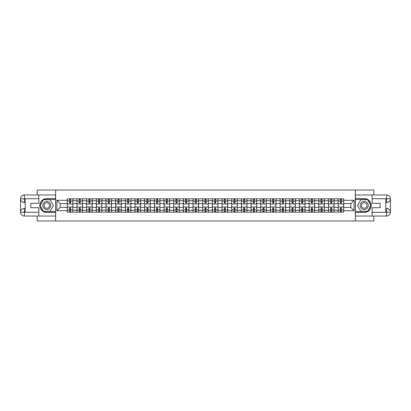 <?xml version="1.0" encoding="UTF-8"?>
<svg xmlns="http://www.w3.org/2000/svg" width="411" height="411" viewBox="0 0 411 411"><rect width="100%" height="100%" fill="white"/><g stroke="black" fill="none" stroke-linecap="round" stroke-linejoin="round"><path stroke-width="0.62" d="M37.165 216.042L37.165 221L373.835 221L373.835 216.042M373.835 194.958L373.835 190L37.165 190L37.165 194.958M76.97 212.163L76.97 200.727L72.881 200.727L72.881 212.163M72.881 200.727L72.881 198.837M76.97 200.727L76.97 198.837M82.549 198.837L82.549 212.163M86.644 212.163L86.644 198.837M92.223 198.837L92.223 212.163M96.318 212.163L96.318 198.837M101.897 198.837L101.897 212.163M105.987 212.163L105.987 198.837M111.566 198.837L111.566 212.163M115.661 212.163L115.661 198.837M121.24 198.837L121.24 212.163M125.334 212.163L125.334 198.837M130.914 198.837L130.914 212.163M135.003 212.163L135.003 198.837M140.583 198.837L140.583 212.163M144.677 212.163L144.677 198.837M150.256 198.837L150.256 212.163M154.351 212.163L154.351 198.837M159.93 198.837L159.93 212.163M164.02 212.163L164.02 198.837M169.599 198.837L169.599 212.163M173.694 212.163L173.694 198.837M179.273 198.837L179.273 212.163M183.368 212.163L183.368 198.837M188.947 198.837L188.947 212.163M193.036 212.163L193.036 198.837M198.616 198.837L198.616 212.163M202.71 212.163L202.71 198.837M208.29 198.837L208.29 212.163M212.384 212.163L212.384 198.837M217.964 198.837L217.964 212.163M222.053 212.163L222.053 198.837M227.632 198.837L227.632 212.163M231.727 212.163L231.727 198.837M237.306 198.837L237.306 212.163M241.401 212.163L241.401 198.837M246.98 198.837L246.98 212.163M251.07 212.163L251.07 198.837M256.649 198.837L256.649 212.163M260.744 212.163L260.744 198.837M266.323 198.837L266.323 212.163M270.417 212.163L270.417 198.837M275.997 198.837L275.997 212.163M280.086 212.163L280.086 198.837M285.666 198.837L285.666 212.163M289.76 212.163L289.76 198.837M295.339 198.837L295.339 212.163M299.434 212.163L299.434 198.837M305.013 198.837L305.013 212.163M309.103 212.163L309.103 198.837M314.682 198.837L314.682 212.163M318.777 212.163L318.777 198.837M324.356 198.837L324.356 212.163M328.451 212.163L328.451 198.837M334.03 198.837L334.03 212.163M338.119 212.163L338.119 198.837M338.119 207.421L334.03 207.421M328.451 207.421L324.356 207.421M318.777 207.421L314.682 207.421M309.103 207.421L305.013 207.421M299.434 207.421L295.339 207.421M289.76 207.421L285.666 207.421M280.086 207.421L275.997 207.421M270.417 207.421L266.323 207.421M260.744 207.421L256.649 207.421M251.07 207.421L246.98 207.421M241.401 207.421L237.306 207.421M231.727 207.421L227.632 207.421M222.053 207.421L217.964 207.421M212.384 207.421L208.29 207.421M202.71 207.421L198.616 207.421M193.036 207.421L188.947 207.421M183.368 207.421L179.273 207.421M173.694 207.421L169.599 207.421M164.02 207.421L159.93 207.421M154.351 207.421L150.256 207.421M144.677 207.421L140.583 207.421M135.003 207.421L130.914 207.421M125.334 207.421L121.24 207.421M115.661 207.421L111.566 207.421M105.987 207.421L101.897 207.421M96.318 207.421L92.223 207.421M86.644 207.421L82.549 207.421M76.97 207.421L72.881 207.421M338.119 203.579L334.03 203.579M328.451 203.579L324.356 203.579M318.777 203.579L314.682 203.579M309.103 203.579L305.013 203.579M299.434 203.579L295.339 203.579M289.76 203.579L285.666 203.579M280.086 203.579L275.997 203.579M270.417 203.579L266.323 203.579M260.744 203.579L256.649 203.579M251.07 203.579L246.98 203.579M241.401 203.579L237.306 203.579M231.727 203.579L227.632 203.579M222.053 203.579L217.964 203.579M212.384 203.579L208.29 203.579M202.71 203.579L198.616 203.579M193.036 203.579L188.947 203.579M183.368 203.579L179.273 203.579M173.694 203.579L169.599 203.579M164.02 203.579L159.93 203.579M154.351 203.579L150.256 203.579M144.677 203.579L140.583 203.579M135.003 203.579L130.914 203.579M125.334 203.579L121.24 203.579M115.661 203.579L111.566 203.579M105.987 203.579L101.897 203.579M96.318 203.579L92.223 203.579M86.644 203.579L82.549 203.579M76.97 203.579L72.881 203.579M60.17 207.421L67.301 207.421L67.301 203.579L60.17 203.579L60.17 207.421L56.882 210.709L56.882 200.291L67.301 200.291L67.301 203.579M343.699 203.579L343.699 207.421L350.83 207.421L350.83 203.579L343.699 203.579L343.699 198.837L67.301 198.837L67.301 200.291M343.699 200.291L354.118 200.291L354.118 210.709L343.699 210.709L343.699 207.421M67.301 207.421L67.301 212.163L343.699 212.163L343.699 210.709M67.301 210.709L56.882 210.709M355.356 221L355.356 190M55.644 221L55.644 190M70.584 211.233L69.593 211.233M69.593 199.767L70.584 199.767M80.258 211.233L79.266 211.233M79.266 199.767L80.258 199.767M89.932 211.233L88.935 211.233M88.935 199.767L89.932 199.767M99.601 211.233L98.609 211.233M98.609 199.767L99.601 199.767M109.275 211.233L108.283 211.233M108.283 199.767L109.275 199.767M118.949 211.233L117.952 211.233M117.952 199.767L118.949 199.767M128.617 211.233L127.626 211.233M127.626 199.767L128.617 199.767M138.291 211.233L137.3 211.233M137.3 199.767L138.291 199.767M147.965 211.233L146.968 211.233M146.968 199.767L147.965 199.767M157.634 211.233L156.642 211.233M156.642 199.767L157.634 199.767M167.308 211.233L166.316 211.233M166.316 199.767L167.308 199.767M176.982 211.233L175.985 211.233M175.985 199.767L176.982 199.767M186.651 211.233L185.659 211.233M185.659 199.767L186.651 199.767M196.324 211.233L195.333 211.233M195.333 199.767L196.324 199.767M205.998 211.233L205.002 211.233M205.002 199.767L205.998 199.767M215.667 211.233L214.676 211.233M214.676 199.767L215.667 199.767M225.341 211.233L224.349 211.233M224.349 199.767L225.341 199.767M235.015 211.233L234.018 211.233M234.018 199.767L235.015 199.767M244.684 211.233L243.692 211.233M243.692 199.767L244.684 199.767M254.358 211.233L253.366 211.233M253.366 199.767L254.358 199.767M264.032 211.233L263.035 211.233M263.035 199.767L264.032 199.767M273.7 211.233L272.709 211.233M272.709 199.767L273.7 199.767M283.374 211.233L282.383 211.233M282.383 199.767L283.374 199.767M293.048 211.233L292.051 211.233M292.051 199.767L293.048 199.767M302.717 211.233L301.725 211.233M301.725 199.767L302.717 199.767M312.391 211.233L311.399 211.233M311.399 199.767L312.391 199.767M322.065 211.233L321.068 211.233M321.068 199.767L322.065 199.767M331.734 211.233L330.742 211.233M330.742 199.767L331.734 199.767M341.407 211.233L340.416 211.233M340.416 199.767L341.407 199.767M56.882 200.291L60.17 203.579M350.83 207.421L354.118 210.709M350.83 203.579L354.118 200.291M72.85 212.163L72.85 204.041L70.584 204.041L70.584 198.837M69.593 198.837L69.593 204.041L67.332 204.041L67.332 198.837M72.85 204.041L72.85 198.837M67.332 212.163L67.332 206.959L69.593 206.959L69.593 212.163M70.584 212.163L70.584 206.959L72.85 206.959M69.593 202.68L70.584 202.68M67.332 206.959L67.332 204.041M70.584 208.32L69.593 208.32M70.584 211.357L69.593 211.357M69.593 209.127L70.584 209.127M70.584 201.873L69.593 201.873M69.593 199.643L70.584 199.643M25.199 202.556L24.362 202.556A3.812 3.812 0 0 1 20.55 198.775A3.812 3.812 0 0 1 24.362 194.958L55.583 194.958L55.583 198.523L46.777 198.523A6.977 6.977 0 0 0 39.8 205.5A6.977 6.977 0 0 0 46.777 212.477L55.583 212.477L55.583 216.042L24.362 216.042A3.812 3.812 0 0 1 20.55 212.225A3.812 3.812 0 0 1 24.362 208.444L25.199 208.444M55.583 212.477L55.583 198.523M38.84 194.958L38.84 203.301L30.84 203.301L30.84 207.699L38.84 207.699L38.84 216.042M24.362 202.556A3.812 3.812 0 0 1 20.55 198.775L24.362 198.837L24.362 202.556A3.812 3.812 0 0 1 20.55 198.775L20.55 212.225L38.84 212.323M24.362 212.323L24.362 216.042A3.812 3.812 0 0 1 20.55 212.225A3.812 3.812 0 0 1 24.362 208.444L24.362 212.163L25.199 212.163L25.199 198.837L24.362 198.837M55.583 199.515L43.325 199.515L39.867 205.5L43.325 211.485L55.583 211.485M385.801 208.444L386.638 208.444A3.812 3.812 0 0 1 390.45 212.225A3.812 3.812 0 0 1 386.638 216.042L355.417 216.042L355.417 212.477L364.223 212.477A6.977 6.977 0 0 0 371.2 205.5A6.977 6.977 0 0 0 364.223 198.523L355.417 198.523L355.417 194.958L386.638 194.958A3.812 3.812 0 0 1 390.45 198.775A3.812 3.812 0 0 1 386.638 202.556L385.801 202.556M355.417 198.523L355.417 212.477M372.161 216.042L372.161 207.699L380.16 207.699L380.16 203.301L372.161 203.301L372.161 194.958M386.638 208.444A3.812 3.812 0 0 1 390.45 212.225L386.638 212.163L386.638 208.444A3.812 3.812 0 0 1 390.45 212.225L390.45 198.775L372.161 198.677M386.638 198.677L386.638 194.958A3.812 3.812 0 0 1 390.45 198.775A3.812 3.812 0 0 1 386.638 202.556L386.638 198.837L385.801 198.837L385.801 212.163L386.638 212.163M355.417 211.485L367.675 211.485L371.133 205.5L367.675 199.515L355.417 199.515M42.744 205.5A4.028 4.028 0 0 0 46.777 209.528A4.028 4.028 0 0 0 50.805 205.5A4.028 4.028 0 0 0 46.777 201.472A4.028 4.028 0 0 0 42.744 205.5M44.018 205.5A2.759 2.759 0 0 0 46.777 208.259A2.759 2.759 0 0 0 49.536 205.5A2.759 2.759 0 0 0 46.777 202.741A2.759 2.759 0 0 0 44.018 205.5M50.121 199.705L53.471 205.5L50.121 211.295L43.427 211.295L40.083 205.5L43.427 199.705L50.121 199.705M360.195 205.5A4.028 4.028 0 0 0 364.223 209.528A4.028 4.028 0 0 0 368.256 205.5A4.028 4.028 0 0 0 364.223 201.472A4.028 4.028 0 0 0 360.195 205.5M361.464 205.5A2.759 2.759 0 0 0 364.223 208.259A2.759 2.759 0 0 0 366.982 205.5A2.759 2.759 0 0 0 364.223 202.741A2.759 2.759 0 0 0 361.464 205.5M367.573 199.705L370.917 205.5L367.573 211.295L360.879 211.295L357.529 205.5L360.879 199.705L367.573 199.705M82.519 212.163L82.519 204.041L80.258 204.041L80.258 198.837M79.266 198.837L79.266 204.041L77.001 204.041L77.001 198.837M82.519 204.041L82.519 198.837M77.001 212.163L77.001 206.959L79.266 206.959L79.266 212.163M80.258 212.163L80.258 206.959L82.519 206.959M79.266 202.68L80.258 202.68M77.001 206.959L77.001 204.041M80.258 208.32L79.266 208.32M80.258 211.357L79.266 211.357M79.266 209.127L80.258 209.127M80.258 201.873L79.266 201.873M79.266 199.643L80.258 199.643M92.192 212.163L92.192 204.041L89.932 204.041L89.932 198.837M88.935 198.837L88.935 204.041L86.675 204.041L86.675 198.837M92.192 204.041L92.192 198.837M86.675 212.163L86.675 206.959L88.935 206.959L88.935 212.163M89.932 212.163L89.932 206.959L92.192 206.959M88.935 202.68L89.932 202.68M86.675 206.959L86.675 204.041M89.932 208.32L88.935 208.32M89.932 211.357L88.935 211.357M88.935 209.127L89.932 209.127M89.932 201.873L88.935 201.873M88.935 199.643L89.932 199.643M101.866 212.163L101.866 204.041L99.601 204.041L99.601 198.837M98.609 198.837L98.609 204.041L96.349 204.041L96.349 198.837M101.866 204.041L101.866 198.837M96.349 212.163L96.349 206.959L98.609 206.959L98.609 212.163M99.601 212.163L99.601 206.959L101.866 206.959M98.609 202.68L99.601 202.68M96.349 206.959L96.349 204.041M99.601 208.32L98.609 208.32M99.601 211.357L98.609 211.357M98.609 209.127L99.601 209.127M99.601 201.873L98.609 201.873M98.609 199.643L99.601 199.643M111.535 212.163L111.535 204.041L109.275 204.041L109.275 198.837M108.283 198.837L108.283 204.041L106.017 204.041L106.017 198.837M111.535 204.041L111.535 198.837M106.017 212.163L106.017 206.959L108.283 206.959L108.283 212.163M109.275 212.163L109.275 206.959L111.535 206.959M108.283 202.68L109.275 202.68M106.017 206.959L106.017 204.041M109.275 208.32L108.283 208.32M109.275 211.357L108.283 211.357M108.283 209.127L109.275 209.127M109.275 201.873L108.283 201.873M108.283 199.643L109.275 199.643M121.209 212.163L121.209 204.041L118.949 204.041L118.949 198.837M117.952 198.837L117.952 204.041L115.691 204.041L115.691 198.837M121.209 204.041L121.209 198.837M115.691 212.163L115.691 206.959L117.952 206.959L117.952 212.163M118.949 212.163L118.949 206.959L121.209 206.959M117.952 202.68L118.949 202.68M115.691 206.959L115.691 204.041M118.949 208.32L117.952 208.32M118.949 211.357L117.952 211.357M117.952 209.127L118.949 209.127M118.949 201.873L117.952 201.873M117.952 199.643L118.949 199.643M130.883 212.163L130.883 204.041L128.617 204.041L128.617 198.837M127.626 198.837L127.626 204.041L125.365 204.041L125.365 198.837M130.883 204.041L130.883 198.837M125.365 212.163L125.365 206.959L127.626 206.959L127.626 212.163M128.617 212.163L128.617 206.959L130.883 206.959M127.626 202.68L128.617 202.68M125.365 206.959L125.365 204.041M128.617 208.32L127.626 208.32M128.617 211.357L127.626 211.357M127.626 209.127L128.617 209.127M128.617 201.873L127.626 201.873M127.626 199.643L128.617 199.643M140.552 212.163L140.552 204.041L138.291 204.041L138.291 198.837M137.3 198.837L137.3 204.041L135.034 204.041L135.034 198.837M140.552 204.041L140.552 198.837M135.034 212.163L135.034 206.959L137.3 206.959L137.3 212.163M138.291 212.163L138.291 206.959L140.552 206.959M137.3 202.68L138.291 202.68M135.034 206.959L135.034 204.041M138.291 208.32L137.3 208.32M138.291 211.357L137.3 211.357M137.3 209.127L138.291 209.127M138.291 201.873L137.3 201.873M137.3 199.643L138.291 199.643M150.226 212.163L150.226 204.041L147.965 204.041L147.965 198.837M146.968 198.837L146.968 204.041L144.708 204.041L144.708 198.837M150.226 204.041L150.226 198.837M144.708 212.163L144.708 206.959L146.968 206.959L146.968 212.163M147.965 212.163L147.965 206.959L150.226 206.959M146.968 202.68L147.965 202.68M144.708 206.959L144.708 204.041M147.965 208.32L146.968 208.32M147.965 211.357L146.968 211.357M146.968 209.127L147.965 209.127M147.965 201.873L146.968 201.873M146.968 199.643L147.965 199.643M159.9 212.163L159.9 204.041L157.634 204.041L157.634 198.837M156.642 198.837L156.642 204.041L154.382 204.041L154.382 198.837M159.9 204.041L159.9 198.837M154.382 212.163L154.382 206.959L156.642 206.959L156.642 212.163M157.634 212.163L157.634 206.959L159.9 206.959M156.642 202.68L157.634 202.68M154.382 206.959L154.382 204.041M157.634 208.32L156.642 208.32M157.634 211.357L156.642 211.357M156.642 209.127L157.634 209.127M157.634 201.873L156.642 201.873M156.642 199.643L157.634 199.643M169.568 212.163L169.568 204.041L167.308 204.041L167.308 198.837M166.316 198.837L166.316 204.041L164.051 204.041L164.051 198.837M169.568 204.041L169.568 198.837M164.051 212.163L164.051 206.959L166.316 206.959L166.316 212.163M167.308 212.163L167.308 206.959L169.568 206.959M166.316 202.68L167.308 202.68M164.051 206.959L164.051 204.041M167.308 208.32L166.316 208.32M167.308 211.357L166.316 211.357M166.316 209.127L167.308 209.127M167.308 201.873L166.316 201.873M166.316 199.643L167.308 199.643M179.242 212.163L179.242 204.041L176.982 204.041L176.982 198.837M175.985 198.837L175.985 204.041L173.725 204.041L173.725 198.837M179.242 204.041L179.242 198.837M173.725 212.163L173.725 206.959L175.985 206.959L175.985 212.163M176.982 212.163L176.982 206.959L179.242 206.959M175.985 202.68L176.982 202.68M173.725 206.959L173.725 204.041M176.982 208.32L175.985 208.32M176.982 211.357L175.985 211.357M175.985 209.127L176.982 209.127M176.982 201.873L175.985 201.873M175.985 199.643L176.982 199.643M188.916 212.163L188.916 204.041L186.651 204.041L186.651 198.837M185.659 198.837L185.659 204.041L183.398 204.041L183.398 198.837M188.916 204.041L188.916 198.837M183.398 212.163L183.398 206.959L185.659 206.959L185.659 212.163M186.651 212.163L186.651 206.959L188.916 206.959M185.659 202.68L186.651 202.68M183.398 206.959L183.398 204.041M186.651 208.32L185.659 208.32M186.651 211.357L185.659 211.357M185.659 209.127L186.651 209.127M186.651 201.873L185.659 201.873M185.659 199.643L186.651 199.643M198.585 212.163L198.585 204.041L196.324 204.041L196.324 198.837M195.333 198.837L195.333 204.041L193.067 204.041L193.067 198.837M198.585 204.041L198.585 198.837M193.067 212.163L193.067 206.959L195.333 206.959L195.333 212.163M196.324 212.163L196.324 206.959L198.585 206.959M195.333 202.68L196.324 202.68M193.067 206.959L193.067 204.041M196.324 208.32L195.333 208.32M196.324 211.357L195.333 211.357M195.333 209.127L196.324 209.127M196.324 201.873L195.333 201.873M195.333 199.643L196.324 199.643M208.259 212.163L208.259 204.041L205.998 204.041L205.998 198.837M205.002 198.837L205.002 204.041L202.741 204.041L202.741 198.837M208.259 204.041L208.259 198.837M202.741 212.163L202.741 206.959L205.002 206.959L205.002 212.163M205.998 212.163L205.998 206.959L208.259 206.959M205.002 202.68L205.998 202.68M202.741 206.959L202.741 204.041M205.998 208.32L205.002 208.32M205.998 211.357L205.002 211.357M205.002 209.127L205.998 209.127M205.998 201.873L205.002 201.873M205.002 199.643L205.998 199.643M217.933 212.163L217.933 204.041L215.667 204.041L215.667 198.837M214.676 198.837L214.676 204.041L212.415 204.041L212.415 198.837M217.933 204.041L217.933 198.837M212.415 212.163L212.415 206.959L214.676 206.959L214.676 212.163M215.667 212.163L215.667 206.959L217.933 206.959M214.676 202.68L215.667 202.68M212.415 206.959L212.415 204.041M215.667 208.32L214.676 208.32M215.667 211.357L214.676 211.357M214.676 209.127L215.667 209.127M215.667 201.873L214.676 201.873M214.676 199.643L215.667 199.643M227.602 212.163L227.602 204.041L225.341 204.041L225.341 198.837M224.349 198.837L224.349 204.041L222.084 204.041L222.084 198.837M227.602 204.041L227.602 198.837M222.084 212.163L222.084 206.959L224.349 206.959L224.349 212.163M225.341 212.163L225.341 206.959L227.602 206.959M224.349 202.68L225.341 202.68M222.084 206.959L222.084 204.041M225.341 208.32L224.349 208.32M225.341 211.357L224.349 211.357M224.349 209.127L225.341 209.127M225.341 201.873L224.349 201.873M224.349 199.643L225.341 199.643M237.275 212.163L237.275 204.041L235.015 204.041L235.015 198.837M234.018 198.837L234.018 204.041L231.758 204.041L231.758 198.837M237.275 204.041L237.275 198.837M231.758 212.163L231.758 206.959L234.018 206.959L234.018 212.163M235.015 212.163L235.015 206.959L237.275 206.959M234.018 202.68L235.015 202.68M231.758 206.959L231.758 204.041M235.015 208.32L234.018 208.32M235.015 211.357L234.018 211.357M234.018 209.127L235.015 209.127M235.015 201.873L234.018 201.873M234.018 199.643L235.015 199.643M246.949 212.163L246.949 204.041L244.684 204.041L244.684 198.837M243.692 198.837L243.692 204.041L241.432 204.041L241.432 198.837M246.949 204.041L246.949 198.837M241.432 212.163L241.432 206.959L243.692 206.959L243.692 212.163M244.684 212.163L244.684 206.959L246.949 206.959M243.692 202.68L244.684 202.68M241.432 206.959L241.432 204.041M244.684 208.32L243.692 208.32M244.684 211.357L243.692 211.357M243.692 209.127L244.684 209.127M244.684 201.873L243.692 201.873M243.692 199.643L244.684 199.643M256.618 212.163L256.618 204.041L254.358 204.041L254.358 198.837M253.366 198.837L253.366 204.041L251.1 204.041L251.1 198.837M256.618 204.041L256.618 198.837M251.1 212.163L251.1 206.959L253.366 206.959L253.366 212.163M254.358 212.163L254.358 206.959L256.618 206.959M253.366 202.68L254.358 202.68M251.1 206.959L251.1 204.041M254.358 208.32L253.366 208.32M254.358 211.357L253.366 211.357M253.366 209.127L254.358 209.127M254.358 201.873L253.366 201.873M253.366 199.643L254.358 199.643M266.292 212.163L266.292 204.041L264.032 204.041L264.032 198.837M263.035 198.837L263.035 204.041L260.774 204.041L260.774 198.837M266.292 204.041L266.292 198.837M260.774 212.163L260.774 206.959L263.035 206.959L263.035 212.163M264.032 212.163L264.032 206.959L266.292 206.959M263.035 202.68L264.032 202.68M260.774 206.959L260.774 204.041M264.032 208.32L263.035 208.32M264.032 211.357L263.035 211.357M263.035 209.127L264.032 209.127M264.032 201.873L263.035 201.873M263.035 199.643L264.032 199.643M275.966 212.163L275.966 204.041L273.7 204.041L273.7 198.837M272.709 198.837L272.709 204.041L270.448 204.041L270.448 198.837M275.966 204.041L275.966 198.837M270.448 212.163L270.448 206.959L272.709 206.959L272.709 212.163M273.7 212.163L273.7 206.959L275.966 206.959M272.709 202.68L273.7 202.68M270.448 206.959L270.448 204.041M273.7 208.32L272.709 208.32M273.7 211.357L272.709 211.357M272.709 209.127L273.7 209.127M273.7 201.873L272.709 201.873M272.709 199.643L273.7 199.643M285.635 212.163L285.635 204.041L283.374 204.041L283.374 198.837M282.383 198.837L282.383 204.041L280.117 204.041L280.117 198.837M285.635 204.041L285.635 198.837M280.117 212.163L280.117 206.959L282.383 206.959L282.383 212.163M283.374 212.163L283.374 206.959L285.635 206.959M282.383 202.68L283.374 202.68M280.117 206.959L280.117 204.041M283.374 208.32L282.383 208.32M283.374 211.357L282.383 211.357M282.383 209.127L283.374 209.127M283.374 201.873L282.383 201.873M282.383 199.643L283.374 199.643M295.309 212.163L295.309 204.041L293.048 204.041L293.048 198.837M292.051 198.837L292.051 204.041L289.791 204.041L289.791 198.837M295.309 204.041L295.309 198.837M289.791 212.163L289.791 206.959L292.051 206.959L292.051 212.163M293.048 212.163L293.048 206.959L295.309 206.959M292.051 202.68L293.048 202.68M289.791 206.959L289.791 204.041M293.048 208.32L292.051 208.32M293.048 211.357L292.051 211.357M292.051 209.127L293.048 209.127M293.048 201.873L292.051 201.873M292.051 199.643L293.048 199.643M304.983 212.163L304.983 204.041L302.717 204.041L302.717 198.837M301.725 198.837L301.725 204.041L299.465 204.041L299.465 198.837M304.983 204.041L304.983 198.837M299.465 212.163L299.465 206.959L301.725 206.959L301.725 212.163M302.717 212.163L302.717 206.959L304.983 206.959M301.725 202.68L302.717 202.68M299.465 206.959L299.465 204.041M302.717 208.32L301.725 208.32M302.717 211.357L301.725 211.357M301.725 209.127L302.717 209.127M302.717 201.873L301.725 201.873M301.725 199.643L302.717 199.643M314.651 212.163L314.651 204.041L312.391 204.041L312.391 198.837M311.399 198.837L311.399 204.041L309.134 204.041L309.134 198.837M314.651 204.041L314.651 198.837M309.134 212.163L309.134 206.959L311.399 206.959L311.399 212.163M312.391 212.163L312.391 206.959L314.651 206.959M311.399 202.68L312.391 202.68M309.134 206.959L309.134 204.041M312.391 208.32L311.399 208.32M312.391 211.357L311.399 211.357M311.399 209.127L312.391 209.127M312.391 201.873L311.399 201.873M311.399 199.643L312.391 199.643M324.325 212.163L324.325 204.041L322.065 204.041L322.065 198.837M321.068 198.837L321.068 204.041L318.808 204.041L318.808 198.837M324.325 204.041L324.325 198.837M318.808 212.163L318.808 206.959L321.068 206.959L321.068 212.163M322.065 212.163L322.065 206.959L324.325 206.959M321.068 202.68L322.065 202.68M318.808 206.959L318.808 204.041M322.065 208.32L321.068 208.32M322.065 211.357L321.068 211.357M321.068 209.127L322.065 209.127M322.065 201.873L321.068 201.873M321.068 199.643L322.065 199.643M333.999 212.163L333.999 204.041L331.734 204.041L331.734 198.837M330.742 198.837L330.742 204.041L328.481 204.041L328.481 198.837M333.999 204.041L333.999 198.837M328.481 212.163L328.481 206.959L330.742 206.959L330.742 212.163M331.734 212.163L331.734 206.959L333.999 206.959M330.742 202.68L331.734 202.68M328.481 206.959L328.481 204.041M331.734 208.32L330.742 208.32M331.734 211.357L330.742 211.357M330.742 209.127L331.734 209.127M331.734 201.873L330.742 201.873M330.742 199.643L331.734 199.643M343.668 212.163L343.668 204.041L341.407 204.041L341.407 198.837M340.416 198.837L340.416 204.041L338.15 204.041L338.15 198.837M343.668 204.041L343.668 198.837M338.15 212.163L338.15 206.959L340.416 206.959L340.416 212.163M341.407 212.163L341.407 206.959L343.668 206.959M340.416 202.68L341.407 202.68M338.15 206.959L338.15 204.041M341.407 208.32L340.416 208.32M341.407 211.357L340.416 211.357M340.416 209.127L341.407 209.127M341.407 201.873L340.416 201.873M340.416 199.643L341.407 199.643M328.451 200.727L324.356 200.727M318.777 200.727L314.682 200.727M309.103 200.727L305.013 200.727M299.434 200.727L295.339 200.727M289.76 200.727L285.666 200.727M280.086 200.727L275.997 200.727M270.417 200.727L266.323 200.727M260.744 200.727L256.649 200.727M251.07 200.727L246.98 200.727M241.401 200.727L237.306 200.727M231.727 200.727L227.632 200.727M222.053 200.727L217.964 200.727M212.384 200.727L208.29 200.727M202.71 200.727L198.616 200.727M193.036 200.727L188.947 200.727M183.368 200.727L179.273 200.727M173.694 200.727L169.599 200.727M164.02 200.727L159.93 200.727M154.351 200.727L150.256 200.727M144.677 200.727L140.583 200.727M135.003 200.727L130.914 200.727M125.334 200.727L121.24 200.727M115.661 200.727L111.566 200.727M105.987 200.727L101.897 200.727M96.318 200.727L92.223 200.727M86.644 200.727L82.549 200.727M338.119 200.727L334.03 200.727M328.451 210.273L324.356 210.273M318.777 210.273L314.682 210.273M309.103 210.273L305.013 210.273M299.434 210.273L295.339 210.273M289.76 210.273L285.666 210.273M280.086 210.273L275.997 210.273M270.417 210.273L266.323 210.273M260.744 210.273L256.649 210.273M251.07 210.273L246.98 210.273M241.401 210.273L237.306 210.273M231.727 210.273L227.632 210.273M222.053 210.273L217.964 210.273M212.384 210.273L208.29 210.273M202.71 210.273L198.616 210.273M193.036 210.273L188.947 210.273M183.368 210.273L179.273 210.273M173.694 210.273L169.599 210.273M164.02 210.273L159.93 210.273M154.351 210.273L150.256 210.273M144.677 210.273L140.583 210.273M135.003 210.273L130.914 210.273M125.334 210.273L121.24 210.273M115.661 210.273L111.566 210.273M105.987 210.273L101.897 210.273M96.318 210.273L92.223 210.273M86.644 210.273L82.549 210.273M76.97 210.273L72.881 210.273M338.119 210.273L334.03 210.273M72.85 200.974L70.584 200.974M69.593 200.974L67.332 200.974M69.593 201.056L67.332 201.056M69.593 209.944L67.332 209.944M69.593 210.026L67.332 210.026M72.85 210.026L70.584 210.026M72.85 201.056L70.584 201.056M72.85 209.944L70.584 209.944M38.84 198.677L24.275 198.744M20.55 212.225A3.812 3.812 0 0 1 24.362 208.444M20.55 198.775A3.812 3.812 0 0 1 24.362 194.958L24.362 198.677M372.161 212.323L386.725 212.256M390.45 198.775A3.812 3.812 0 0 1 386.638 202.556M390.45 212.225A3.812 3.812 0 0 1 386.638 216.042L386.638 212.323M82.519 200.974L80.258 200.974M79.266 200.974L77.001 200.974M79.266 201.056L77.001 201.056M79.266 209.944L77.001 209.944M79.266 210.026L77.001 210.026M82.519 210.026L80.258 210.026M82.519 201.056L80.258 201.056M82.519 209.944L80.258 209.944M92.192 200.974L89.932 200.974M88.935 200.974L86.675 200.974M88.935 201.056L86.675 201.056M88.935 209.944L86.675 209.944M88.935 210.026L86.675 210.026M92.192 210.026L89.932 210.026M92.192 201.056L89.932 201.056M92.192 209.944L89.932 209.944M101.866 200.974L99.601 200.974M98.609 200.974L96.349 200.974M98.609 201.056L96.349 201.056M98.609 209.944L96.349 209.944M98.609 210.026L96.349 210.026M101.866 210.026L99.601 210.026M101.866 201.056L99.601 201.056M101.866 209.944L99.601 209.944M111.535 200.974L109.275 200.974M108.283 200.974L106.017 200.974M108.283 201.056L106.017 201.056M108.283 209.944L106.017 209.944M108.283 210.026L106.017 210.026M111.535 210.026L109.275 210.026M111.535 201.056L109.275 201.056M111.535 209.944L109.275 209.944M121.209 200.974L118.949 200.974M117.952 200.974L115.691 200.974M117.952 201.056L115.691 201.056M117.952 209.944L115.691 209.944M117.952 210.026L115.691 210.026M121.209 210.026L118.949 210.026M121.209 201.056L118.949 201.056M121.209 209.944L118.949 209.944M130.883 200.974L128.617 200.974M127.626 200.974L125.365 200.974M127.626 201.056L125.365 201.056M127.626 209.944L125.365 209.944M127.626 210.026L125.365 210.026M130.883 210.026L128.617 210.026M130.883 201.056L128.617 201.056M130.883 209.944L128.617 209.944M140.552 200.974L138.291 200.974M137.3 200.974L135.034 200.974M137.3 201.056L135.034 201.056M137.3 209.944L135.034 209.944M137.3 210.026L135.034 210.026M140.552 210.026L138.291 210.026M140.552 201.056L138.291 201.056M140.552 209.944L138.291 209.944M150.226 200.974L147.965 200.974M146.968 200.974L144.708 200.974M146.968 201.056L144.708 201.056M146.968 209.944L144.708 209.944M146.968 210.026L144.708 210.026M150.226 210.026L147.965 210.026M150.226 201.056L147.965 201.056M150.226 209.944L147.965 209.944M159.9 200.974L157.634 200.974M156.642 200.974L154.382 200.974M156.642 201.056L154.382 201.056M156.642 209.944L154.382 209.944M156.642 210.026L154.382 210.026M159.9 210.026L157.634 210.026M159.9 201.056L157.634 201.056M159.9 209.944L157.634 209.944M169.568 200.974L167.308 200.974M166.316 200.974L164.051 200.974M166.316 201.056L164.051 201.056M166.316 209.944L164.051 209.944M166.316 210.026L164.051 210.026M169.568 210.026L167.308 210.026M169.568 201.056L167.308 201.056M169.568 209.944L167.308 209.944M179.242 200.974L176.982 200.974M175.985 200.974L173.725 200.974M175.985 201.056L173.725 201.056M175.985 209.944L173.725 209.944M175.985 210.026L173.725 210.026M179.242 210.026L176.982 210.026M179.242 201.056L176.982 201.056M179.242 209.944L176.982 209.944M188.916 200.974L186.651 200.974M185.659 200.974L183.398 200.974M185.659 201.056L183.398 201.056M185.659 209.944L183.398 209.944M185.659 210.026L183.398 210.026M188.916 210.026L186.651 210.026M188.916 201.056L186.651 201.056M188.916 209.944L186.651 209.944M198.585 200.974L196.324 200.974M195.333 200.974L193.067 200.974M195.333 201.056L193.067 201.056M195.333 209.944L193.067 209.944M195.333 210.026L193.067 210.026M198.585 210.026L196.324 210.026M198.585 201.056L196.324 201.056M198.585 209.944L196.324 209.944M208.259 200.974L205.998 200.974M205.002 200.974L202.741 200.974M205.002 201.056L202.741 201.056M205.002 209.944L202.741 209.944M205.002 210.026L202.741 210.026M208.259 210.026L205.998 210.026M208.259 201.056L205.998 201.056M208.259 209.944L205.998 209.944M217.933 200.974L215.667 200.974M214.676 200.974L212.415 200.974M214.676 201.056L212.415 201.056M214.676 209.944L212.415 209.944M214.676 210.026L212.415 210.026M217.933 210.026L215.667 210.026M217.933 201.056L215.667 201.056M217.933 209.944L215.667 209.944M227.602 200.974L225.341 200.974M224.349 200.974L222.084 200.974M224.349 201.056L222.084 201.056M224.349 209.944L222.084 209.944M224.349 210.026L222.084 210.026M227.602 210.026L225.341 210.026M227.602 201.056L225.341 201.056M227.602 209.944L225.341 209.944M237.275 200.974L235.015 200.974M234.018 200.974L231.758 200.974M234.018 201.056L231.758 201.056M234.018 209.944L231.758 209.944M234.018 210.026L231.758 210.026M237.275 210.026L235.015 210.026M237.275 201.056L235.015 201.056M237.275 209.944L235.015 209.944M246.949 200.974L244.684 200.974M243.692 200.974L241.432 200.974M243.692 201.056L241.432 201.056M243.692 209.944L241.432 209.944M243.692 210.026L241.432 210.026M246.949 210.026L244.684 210.026M246.949 201.056L244.684 201.056M246.949 209.944L244.684 209.944M256.618 200.974L254.358 200.974M253.366 200.974L251.1 200.974M253.366 201.056L251.1 201.056M253.366 209.944L251.1 209.944M253.366 210.026L251.1 210.026M256.618 210.026L254.358 210.026M256.618 201.056L254.358 201.056M256.618 209.944L254.358 209.944M266.292 200.974L264.032 200.974M263.035 200.974L260.774 200.974M263.035 201.056L260.774 201.056M263.035 209.944L260.774 209.944M263.035 210.026L260.774 210.026M266.292 210.026L264.032 210.026M266.292 201.056L264.032 201.056M266.292 209.944L264.032 209.944M275.966 200.974L273.7 200.974M272.709 200.974L270.448 200.974M272.709 201.056L270.448 201.056M272.709 209.944L270.448 209.944M272.709 210.026L270.448 210.026M275.966 210.026L273.7 210.026M275.966 201.056L273.7 201.056M275.966 209.944L273.7 209.944M285.635 200.974L283.374 200.974M282.383 200.974L280.117 200.974M282.383 201.056L280.117 201.056M282.383 209.944L280.117 209.944M282.383 210.026L280.117 210.026M285.635 210.026L283.374 210.026M285.635 201.056L283.374 201.056M285.635 209.944L283.374 209.944M295.309 200.974L293.048 200.974M292.051 200.974L289.791 200.974M292.051 201.056L289.791 201.056M292.051 209.944L289.791 209.944M292.051 210.026L289.791 210.026M295.309 210.026L293.048 210.026M295.309 201.056L293.048 201.056M295.309 209.944L293.048 209.944M304.983 200.974L302.717 200.974M301.725 200.974L299.465 200.974M301.725 201.056L299.465 201.056M301.725 209.944L299.465 209.944M301.725 210.026L299.465 210.026M304.983 210.026L302.717 210.026M304.983 201.056L302.717 201.056M304.983 209.944L302.717 209.944M314.651 200.974L312.391 200.974M311.399 200.974L309.134 200.974M311.399 201.056L309.134 201.056M311.399 209.944L309.134 209.944M311.399 210.026L309.134 210.026M314.651 210.026L312.391 210.026M314.651 201.056L312.391 201.056M314.651 209.944L312.391 209.944M324.325 200.974L322.065 200.974M321.068 200.974L318.808 200.974M321.068 201.056L318.808 201.056M321.068 209.944L318.808 209.944M321.068 210.026L318.808 210.026M324.325 210.026L322.065 210.026M324.325 201.056L322.065 201.056M324.325 209.944L322.065 209.944M333.999 200.974L331.734 200.974M330.742 200.974L328.481 200.974M330.742 201.056L328.481 201.056M330.742 209.944L328.481 209.944M330.742 210.026L328.481 210.026M333.999 210.026L331.734 210.026M333.999 201.056L331.734 201.056M333.999 209.944L331.734 209.944M343.668 200.974L341.407 200.974M340.416 200.974L338.15 200.974M340.416 201.056L338.15 201.056M340.416 209.944L338.15 209.944M340.416 210.026L338.15 210.026M343.668 210.026L341.407 210.026M343.668 201.056L341.407 201.056M343.668 209.944L341.407 209.944"/></g></svg>
